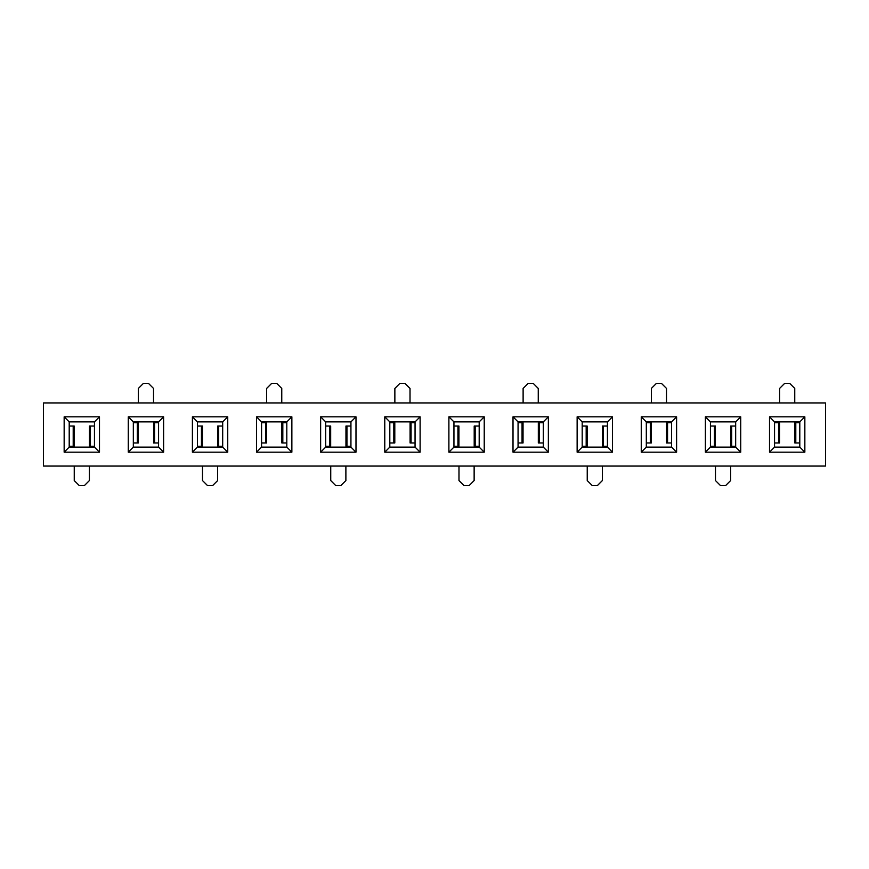 <?xml version="1.0" encoding="UTF-8"?>
<svg xmlns="http://www.w3.org/2000/svg" width="869" height="869" viewBox="0 0 869 869"><rect width="100%" height="100%" fill="white"/><g stroke="black" fill="none" stroke-linecap="round" stroke-linejoin="round"><path stroke-width="1.3" d="M769.51 416.827L804.846 416.827L804.846 452.173L769.51 452.173L769.51 416.827L774.551 421.878L774.551 447.122L799.795 447.122L799.795 421.878L774.551 421.878M513.014 416.827L548.361 416.827L548.361 452.173L513.014 452.173L513.014 416.827L518.065 421.878L518.065 447.122L543.31 447.122L543.31 421.878L518.065 421.878M256.518 416.827L291.865 416.827L291.865 452.173L256.518 452.173L256.518 416.827L261.569 421.878L261.569 447.122L286.813 447.122L286.813 421.878L261.569 421.878M740.725 416.827L740.725 452.173L705.378 452.173L705.378 416.827L740.725 416.827L735.674 421.878L710.429 421.878L710.429 447.122L735.674 447.122L735.674 421.878M484.229 416.827L484.229 452.173L448.893 452.173L448.893 416.827L484.229 416.827L479.188 421.878L453.944 421.878L453.944 447.122L479.188 447.122L479.188 421.878M227.743 416.827L227.743 452.173L192.397 452.173L192.397 416.827L227.743 416.827L222.692 421.878L197.448 421.878L197.448 447.122L222.692 447.122L222.692 421.878M825.55 402.944L43.45 402.944L43.45 466.056L825.55 466.056L825.55 402.944M99.49 416.827L99.49 452.173L64.154 452.173L64.154 416.827L99.49 416.827L94.449 421.878L69.205 421.878L69.205 447.122L94.449 447.122L94.449 421.878M355.986 416.827L355.986 452.173L320.639 452.173L320.639 416.827L355.986 416.827L350.935 421.878L325.69 421.878L325.69 447.122L350.935 447.122L350.935 421.878M612.482 416.827L612.482 452.173L577.135 452.173L577.135 416.827L612.482 416.827L607.431 421.878L582.187 421.878L582.187 447.122L607.431 447.122L607.431 421.878M128.275 416.827L163.622 416.827L163.622 452.173L128.275 452.173L128.275 416.827L133.326 421.878L133.326 447.122L158.571 447.122L158.571 421.878L133.326 421.878M384.771 416.827L420.107 416.827L420.107 452.173L384.771 452.173L384.771 416.827L389.812 421.878L389.812 447.122L415.056 447.122L415.056 421.878L389.812 421.878M641.257 416.827L676.603 416.827L676.603 452.173L641.257 452.173L641.257 416.827L646.308 421.878L646.308 447.122L671.552 447.122L671.552 421.878L646.308 421.878M64.154 416.827L69.205 421.878M94.449 447.122L99.49 452.173M64.154 452.173L69.205 447.122M192.397 416.827L197.448 421.878M222.692 447.122L227.743 452.173M192.397 452.173L197.448 447.122M320.639 416.827L325.69 421.878M350.935 447.122L355.986 452.173M320.639 452.173L325.69 447.122M448.893 416.827L453.944 421.878M479.188 447.122L484.229 452.173M448.893 452.173L453.944 447.122M577.135 416.827L582.187 421.878M607.431 447.122L612.482 452.173M577.135 452.173L582.187 447.122M705.378 416.827L710.429 421.878M735.674 447.122L740.725 452.173M705.378 452.173L710.429 447.122M128.275 452.173L133.326 447.122M158.571 421.878L163.622 416.827M163.622 452.173L158.571 447.122M256.518 452.173L261.569 447.122M286.813 421.878L291.865 416.827M291.865 452.173L286.813 447.122M384.771 452.173L389.812 447.122M415.056 421.878L420.107 416.827M420.107 452.173L415.056 447.122M513.014 452.173L518.065 447.122M543.31 421.878L548.361 416.827M548.361 452.173L543.31 447.122M641.257 452.173L646.308 447.122M671.552 421.878L676.603 416.827M676.603 452.173L671.552 447.122M769.51 452.173L774.551 447.122M799.795 421.878L804.846 416.827M804.846 452.173L799.795 447.122M74.245 466.056L74.245 480.568L79.296 485.619L84.347 485.619L89.398 480.568L89.398 466.056M69.205 426.038L74.18 426.038L74.18 446.242L69.205 446.242M90.441 446.242L89.464 446.242L89.464 426.038L90.441 426.038L90.441 446.242L94.449 446.242M94.449 426.038L90.441 426.038M153.52 402.944L153.52 388.432L148.469 383.381L143.418 383.381L138.377 388.432L138.377 402.944M158.571 442.962L153.596 442.962L153.596 422.758L158.571 422.758M137.324 422.758L138.301 422.758L138.301 442.962L137.324 442.962L137.324 422.758L133.326 422.758M133.326 442.962L137.324 442.962M202.499 466.056L202.499 480.568L207.55 485.619L212.59 485.619L217.641 480.568L217.641 466.056M197.448 426.038L202.423 426.038L202.423 446.242L197.448 446.242M218.695 446.242L217.717 446.242L217.717 426.038L218.695 426.038L218.695 446.242L222.692 446.242M222.692 426.038L218.695 426.038M281.762 402.944L281.762 388.432L276.711 383.381L271.671 383.381L266.62 388.432L266.62 402.944M286.813 442.962L281.838 442.962L281.838 422.758L286.813 422.758M265.566 422.758L266.544 422.758L266.544 442.962L265.566 442.962L265.566 422.758L261.569 422.758M261.569 442.962L265.566 442.962M330.741 466.056L330.741 480.568L335.792 485.619L340.844 485.619L345.884 480.568L345.884 466.056M325.69 426.038L330.676 426.038L330.676 446.242L325.69 446.242M346.937 446.242L345.96 446.242L345.96 426.038L346.937 426.038L346.937 446.242L350.935 446.242M350.935 426.038L346.937 426.038M410.016 402.944L410.016 388.432L404.965 383.381L399.914 383.381L394.863 388.432L394.863 402.944M415.056 442.962L410.081 442.962L410.081 422.758L415.056 422.758M393.82 422.758L394.798 422.758L394.798 442.962L393.82 442.962L393.82 422.758L389.812 422.758M389.812 442.962L393.82 442.962M458.984 466.056L458.984 480.568L464.035 485.619L469.086 485.619L474.137 480.568L474.137 466.056M453.944 426.038L458.919 426.038L458.919 446.242L453.944 446.242M475.18 446.242L474.202 446.242L474.202 426.038L475.18 426.038L475.18 446.242L479.188 446.242M479.188 426.038L475.18 426.038M538.259 402.944L538.259 388.432L533.208 383.381L528.156 383.381L523.116 388.432L523.116 402.944M543.31 442.962L538.324 442.962L538.324 422.758L543.31 422.758M522.063 422.758L523.04 422.758L523.04 442.962L522.063 442.962L522.063 422.758L518.065 422.758M518.065 442.962L522.063 442.962M587.238 466.056L587.238 480.568L592.289 485.619L597.329 485.619L602.38 480.568L602.38 466.056M582.187 426.038L587.162 426.038L587.162 446.242L582.187 446.242M603.434 446.242L602.456 446.242L602.456 426.038L603.434 426.038L603.434 446.242L607.431 446.242M607.431 426.038L603.434 426.038M666.501 402.944L666.501 388.432L661.45 383.381L656.41 383.381L651.359 388.432L651.359 402.944M671.552 442.962L666.577 442.962L666.577 422.758L671.552 422.758M650.305 422.758L651.283 422.758L651.283 442.962L650.305 442.962L650.305 422.758L646.308 422.758M646.308 442.962L650.305 442.962M715.48 466.056L715.48 480.568L720.531 485.619L725.582 485.619L730.623 480.568L730.623 466.056M710.429 426.038L715.404 426.038L715.404 446.242L710.429 446.242M731.676 446.242L730.699 446.242L730.699 426.038L731.676 426.038L731.676 446.242L735.674 446.242M735.674 426.038L731.676 426.038M794.755 402.944L794.755 388.432L789.704 383.381L784.653 383.381L779.602 388.432L779.602 402.944M799.795 442.962L794.82 442.962L794.82 422.758L799.795 422.758M778.559 422.758L779.536 422.758L779.536 442.962L778.559 442.962L778.559 422.758L774.551 422.758M774.551 442.962L778.559 442.962M73.202 426.038L73.202 446.242M154.563 442.962L154.563 422.758M201.445 426.038L201.445 446.242M282.816 442.962L282.816 422.758M329.699 426.038L329.699 446.242M411.059 442.962L411.059 422.758M457.941 426.038L457.941 446.242M539.301 442.962L539.301 422.758M586.184 426.038L586.184 446.242M667.555 442.962L667.555 422.758M714.437 426.038L714.437 446.242M795.798 442.962L795.798 422.758"/></g></svg>
